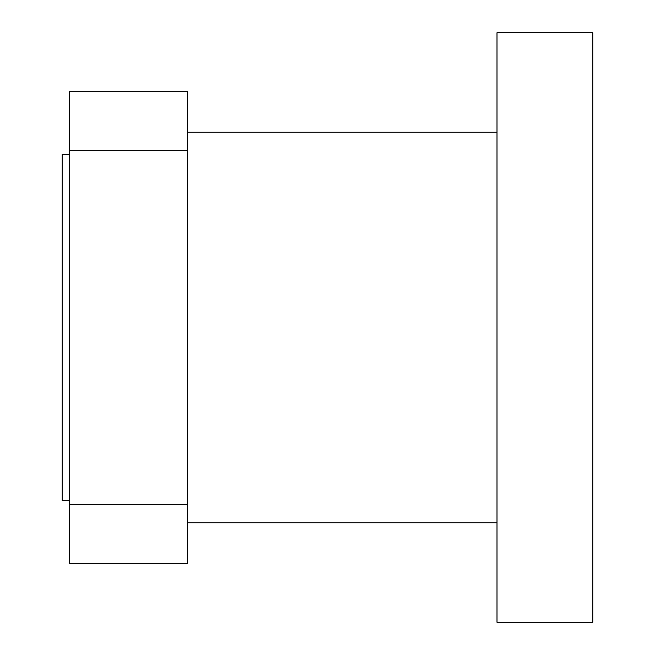 <?xml version="1.0" encoding="UTF-8"?>
<svg xmlns="http://www.w3.org/2000/svg" width="655" height="655" viewBox="0 0 655 655"><rect width="100%" height="100%" fill="white"/><g stroke="black" fill="none" stroke-linecap="round" stroke-linejoin="round"><path stroke-width="0.98" d="M496.981 327.5L496.981 622.25L592.775 622.25L592.775 32.75L496.981 32.75L496.981 327.5M187.494 504.35L69.594 504.35L69.594 563.3L187.494 563.3L187.494 91.7L69.594 91.7L69.594 150.65L187.494 150.65M69.594 504.35L69.594 150.65M69.594 500.666L62.225 500.666L62.225 154.334L69.594 154.334M496.981 132.228L187.494 132.228M496.981 522.772L187.494 522.772"/></g></svg>
